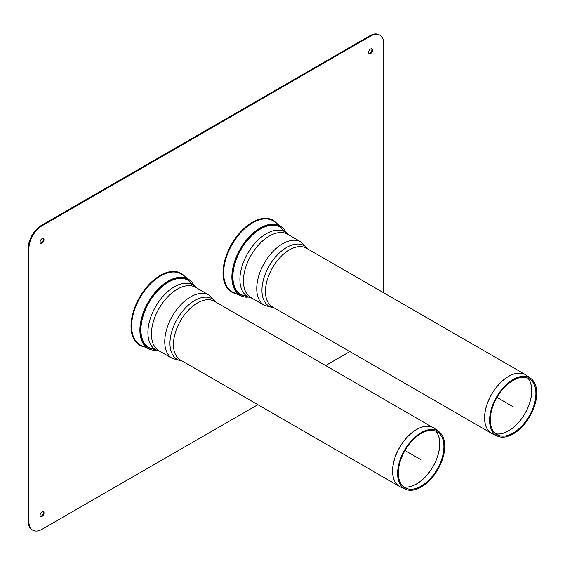<?xml version="1.0" encoding="UTF-8"?>
<svg xmlns="http://www.w3.org/2000/svg" width="565" height="565" viewBox="0 0 565 565"><rect width="100%" height="100%" fill="white"/><g stroke="black" fill="none" stroke-linecap="round" stroke-linejoin="round"><path stroke-width="0.85" d="M536.75 393.127A33.349 19.252 120 0 0 530.846 378.508A33.349 19.252 120 0 0 496.494 397.11A33.349 19.252 120 0 0 497.56 436.159A33.349 19.252 120 0 0 522.865 425.968A33.349 19.252 120 0 0 536.75 393.127M535.895 393.537A32.24 18.61 120 0 0 530.189 379.412A32.24 18.61 120 0 0 496.981 397.393A32.24 18.61 120 0 0 498.012 435.142A32.24 18.61 120 0 0 522.47 425.283A32.24 18.61 120 0 0 535.895 393.537M397.598 473.463A33.349 19.252 -60 0 1 412.831 439.203A33.349 19.252 -60 0 1 438.85 431.618A33.349 19.252 -60 0 1 437.854 469.48A33.349 19.252 -60 0 1 405.571 489.269A33.349 19.252 -60 0 1 397.598 473.463M398.318 472.969A32.24 18.61 -60 0 1 413.043 439.853A32.24 18.61 -60 0 1 438.193 432.522A32.24 18.61 -60 0 1 437.232 469.112A32.24 18.61 -60 0 1 406.023 488.252A32.24 18.61 -60 0 1 398.318 472.969M247.272 297.239A40.044 23.123 -60 0 1 241.453 296.018A40.044 23.123 -60 0 1 231.876 277.034A40.044 23.123 -60 0 1 250.175 235.895A40.044 23.123 -60 0 1 281.419 226.784A40.044 23.123 -60 0 1 285.389 231.219M243.049 295.636A39.119 22.586 -60 0 1 241.827 295.17A39.119 22.586 -60 0 1 232.476 276.624A39.119 22.586 -60 0 1 250.352 236.431A39.119 22.586 -60 0 1 280.876 227.54A39.119 22.586 -60 0 1 281.893 228.366M155.283 350.349A40.044 23.123 -60 0 1 149.464 349.128A40.044 23.123 -60 0 1 139.887 330.144A40.044 23.123 -60 0 1 158.186 289.005A40.044 23.123 -60 0 1 189.43 279.894A40.044 23.123 -60 0 1 193.399 284.329M151.06 348.746A39.119 22.586 -60 0 1 149.838 348.28A39.119 22.586 -60 0 1 140.487 329.734A39.119 22.586 -60 0 1 158.362 289.541A39.119 22.586 -60 0 1 188.88 280.65A39.119 22.586 -60 0 1 189.904 281.476M368.903 53.435A2.79 1.61 120 0 0 371.318 51.705A2.79 1.61 120 0 0 371.608 48.745M368.613 52.418A2.79 1.61 -60 0 1 369.828 49.614A2.79 1.61 -60 0 1 371.982 48.865A2.79 1.61 -60 0 1 371.982 52.086A2.79 1.61 -60 0 1 369.192 53.696A2.79 1.61 -60 0 1 368.613 52.418M40.362 516.255A2.79 1.61 120 0 0 42.354 515.146A2.79 1.61 120 0 0 43.364 512.582A2.79 1.61 120 0 0 43.074 511.565M44.021 512.964A2.79 1.61 -60 0 1 42.806 515.767A2.79 1.61 -60 0 1 40.652 516.516A2.79 1.61 -60 0 1 40.652 513.295A2.79 1.61 -60 0 1 43.441 511.685A2.79 1.61 -60 0 1 44.021 512.964M40.362 243.112A2.79 1.61 120 0 0 42.354 242.004A2.79 1.61 120 0 0 43.364 239.44A2.79 1.61 120 0 0 43.074 238.423M44.021 239.821A2.79 1.61 -60 0 1 42.806 242.625A2.79 1.61 -60 0 1 40.652 243.374A2.79 1.61 -60 0 1 40.652 240.153A2.79 1.61 -60 0 1 43.441 238.543A2.79 1.61 -60 0 1 44.021 239.821M41.393 225.407A18.581 10.728 120 0 0 28.25 248.169L28.907 248.544A18.581 10.728 -60 0 1 42.05 225.781L41.393 225.407L369.927 35.729L370.584 36.104A18.581 10.728 -60 0 1 379.878 35.185A18.581 10.728 -60 0 1 383.727 43.696L383.727 292.839M28.907 248.544L28.907 521.686L28.25 521.304L28.25 248.169M257.824 404.702L42.05 529.271A18.581 10.728 -60 0 1 32.756 530.196A18.581 10.728 -60 0 1 28.907 521.686M325.652 365.534L349.813 351.592M370.584 36.104L42.05 225.781M28.25 521.304A18.581 10.728 120 0 0 32.099 529.815L32.756 530.196M379.878 35.185L379.221 34.804A18.581 10.728 120 0 0 369.927 35.729M513.168 406.736L496.981 397.393M421.179 459.846L404.992 450.503M497.56 436.159L492.722 434.019A33.914 19.577 -60 0 1 491.642 394.314A33.914 19.577 -60 0 1 526.573 375.393L525.499 374.694A33.914 19.584 120 0 0 491.585 394.278A33.914 19.584 120 0 0 491.585 433.44A33.914 19.584 120 0 0 492.143 433.743M526.043 375.026A33.914 19.584 120 0 0 525.499 374.694L306.392 248.19A33.914 19.584 -60 0 0 289.428 249.871A33.914 19.584 -60 0 0 267.273 279.76A33.914 19.584 -60 0 0 272.471 306.936L492.722 434.019M495.766 433.807A32.798 18.935 120 0 0 508.564 430.862A32.798 18.935 120 0 0 531.757 390.69A32.798 18.935 120 0 0 527.908 378.14M527.872 378.126A32.805 18.942 -60 0 1 531.7 390.655A32.805 18.942 -60 0 1 508.507 430.834A32.805 18.942 -60 0 1 495.738 433.779M274.06 307.854A35.002 20.206 -60 0 1 262.831 282.203A35.002 20.206 -60 0 1 286.702 247.413A35.002 20.206 -60 0 1 307.981 249.109M274.357 308.024L264.328 305.347A36.612 21.138 -60 0 1 256.743 288.588A36.612 21.138 -60 0 1 282.634 243.748A36.612 21.138 -60 0 1 300.94 241.933L308.271 249.278M264.328 305.347L251.008 297.656A36.612 21.138 -60 0 1 243.423 280.897A36.612 21.138 -60 0 1 269.314 236.057A36.612 21.138 -60 0 1 287.62 234.242L300.94 241.933M251.849 298.143A37.396 21.59 -60 0 1 241.008 270.127A37.396 21.59 -60 0 1 266.348 233.705A37.396 21.59 -60 0 1 288.461 234.729M238.769 293.27L240.965 294.542A38.936 22.48 -60 0 1 240.93 294.52A38.936 22.48 -60 0 1 232.9 276.716A38.936 22.48 -60 0 1 260.437 229.03A38.936 22.48 -60 0 1 279.866 227.081A38.936 22.48 -60 0 1 279.901 227.102L277.705 225.838M434.054 428.136A33.914 19.584 120 0 0 433.51 427.804A33.914 19.584 120 0 0 416.553 429.485A33.914 19.584 120 0 0 392.569 471.026A33.914 19.584 120 0 0 399.589 486.55A33.914 19.584 120 0 0 400.154 486.853M416.61 429.52A33.914 19.577 -60 0 1 434.584 428.503L214.403 301.3A33.914 19.584 120 0 0 197.439 302.981A33.914 19.584 120 0 0 173.455 344.523A33.914 19.584 120 0 0 180.482 360.046L400.733 487.129A33.914 19.577 -60 0 1 392.626 471.055A33.914 19.577 -60 0 1 416.61 429.52M403.777 486.917A32.798 18.935 120 0 0 432.974 466.662A32.798 18.935 120 0 0 435.919 431.25M435.876 431.236A32.805 18.942 -60 0 1 432.917 466.626A32.805 18.942 -60 0 1 403.749 486.889M215.985 302.219A35.002 20.206 120 0 0 194.706 300.524A35.002 20.206 120 0 0 170.842 335.313A35.002 20.206 120 0 0 182.071 360.964M172.339 358.457L159.012 350.766A36.612 21.138 120 0 1 153.405 321.429A36.612 21.138 120 0 1 177.318 289.167A36.612 21.138 120 0 1 195.624 287.352L208.951 295.043A36.612 21.138 120 0 0 190.645 296.858A36.612 21.138 120 0 0 166.724 329.12A36.612 21.138 120 0 0 172.339 358.457L182.368 361.134M196.472 287.839A37.396 21.59 120 0 0 174.352 286.815A37.396 21.59 120 0 0 149.019 323.237A37.396 21.59 120 0 0 159.86 351.253M185.715 278.948L187.912 280.212A38.936 22.48 120 0 0 187.877 280.191A38.936 22.48 120 0 0 168.441 282.14A38.936 22.48 120 0 0 143.016 316.421A38.936 22.48 120 0 0 148.941 347.63A38.936 22.48 120 0 0 148.976 347.652L146.78 346.38M241.453 296.018L233.423 292.465A40.984 23.666 -60 0 1 223.634 273.043A40.984 23.666 -60 0 1 252.612 222.843A40.984 23.666 -60 0 1 274.336 221.614L281.419 226.784M236.248 293.715A41.45 23.928 -60 0 1 224.227 262.669A41.45 23.928 -60 0 1 252.315 222.292A41.45 23.928 -60 0 1 276.829 223.436M149.464 349.128L141.434 345.575A40.984 23.666 -60 0 1 131.638 326.153A40.984 23.666 -60 0 1 160.622 275.953A40.984 23.666 -60 0 1 182.34 274.724L189.43 279.894M144.259 346.825A41.45 23.928 -60 0 1 132.238 315.779A41.45 23.928 -60 0 1 160.319 275.402A41.45 23.928 -60 0 1 184.833 276.546M530.846 378.508L526.573 375.393M288.553 234.786L279.866 227.081M251.941 298.2L240.93 294.52M438.85 431.618L434.584 428.503M405.571 489.269L400.733 487.129M208.951 295.043L216.282 302.388M148.941 347.63L159.952 351.31M187.877 280.191L196.564 287.896"/></g></svg>
